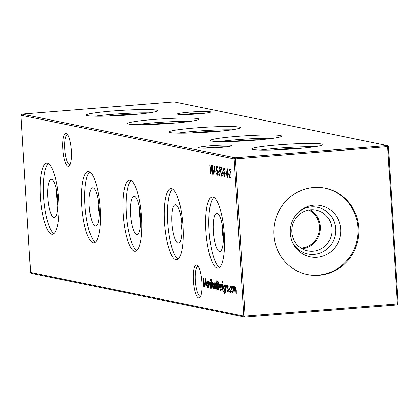 <?xml version="1.0" encoding="UTF-8"?>
<svg xmlns="http://www.w3.org/2000/svg" width="419" height="419" viewBox="0 0 419 419"><rect width="100%" height="100%" fill="white"/><g stroke="black" fill="none" stroke-linecap="round" stroke-linejoin="round"><path stroke-width="0.63" d="M156.308 110.139A35.704 2.535 176.5 0 1 157.523 110.71A35.704 2.535 176.5 0 1 126.617 115.115A35.704 2.535 176.5 0 1 87.466 115.644A35.704 2.535 176.5 0 1 86.251 115.068A35.704 2.535 176.5 0 1 117.152 110.663A35.704 2.535 176.5 0 1 156.308 110.139M197.679 118.608A35.704 2.535 176.5 0 1 198.894 119.179A35.704 2.535 176.5 0 1 167.988 123.589A35.704 2.535 176.5 0 1 128.837 124.113A35.704 2.535 176.5 0 1 127.622 123.542A35.704 2.535 176.5 0 1 158.523 119.132A35.704 2.535 176.5 0 1 197.679 118.608M239.05 127.083A35.704 2.535 176.5 0 1 240.265 127.654A35.704 2.535 176.5 0 1 209.359 132.058A35.704 2.535 176.5 0 1 170.208 132.587A35.704 2.535 176.5 0 1 168.988 132.011A35.704 2.535 176.5 0 1 199.894 127.606A35.704 2.535 176.5 0 1 239.05 127.083M280.421 135.552A35.704 2.535 176.5 0 1 281.636 136.123A35.704 2.535 176.5 0 1 250.73 140.533A35.704 2.535 176.5 0 1 211.574 141.056A35.704 2.535 176.5 0 1 210.359 140.485A35.704 2.535 176.5 0 1 241.265 136.075A35.704 2.535 176.5 0 1 280.421 135.552M321.792 144.026A35.704 2.535 176.5 0 1 323.007 144.597A35.704 2.535 176.5 0 1 292.101 149.002A35.704 2.535 176.5 0 1 252.945 149.531A35.704 2.535 176.5 0 1 251.73 148.954A35.704 2.535 176.5 0 1 282.636 144.55A35.704 2.535 176.5 0 1 321.792 144.026M71.34 150.725A16.592 4.216 85.4 0 1 69.434 165.715A16.592 4.216 85.4 0 1 62.761 148.97A16.592 4.216 85.4 0 1 66.883 133.802A16.592 4.216 85.4 0 1 71.34 150.725M67.684 134.803A14.99 3.808 -94.6 0 0 67.401 134.782A14.99 3.808 -94.6 0 0 64.72 148.934A14.99 3.808 -94.6 0 0 69.79 164.667A14.99 3.808 -94.6 0 0 70.067 164.604M201.948 282.364A16.592 4.216 85.4 0 1 200.041 297.354A16.592 4.216 85.4 0 1 193.374 280.61A16.592 4.216 85.4 0 1 197.49 265.442A16.592 4.216 85.4 0 1 201.948 282.364M198.292 266.437A14.99 3.808 -94.6 0 0 198.009 266.421A14.99 3.808 -94.6 0 0 195.327 280.568A14.99 3.808 -94.6 0 0 200.397 296.306A14.99 3.808 -94.6 0 0 200.675 296.243M231.246 145.372A16.592 1.178 176.5 0 1 231.775 145.723A16.592 1.178 176.5 0 1 216.869 147.729A16.592 1.178 176.5 0 1 199.261 147.933A16.592 1.178 176.5 0 1 198.742 147.745A16.592 1.178 176.5 0 1 212.475 145.66A16.592 1.178 176.5 0 1 231.246 145.372M209.998 111.737A16.592 1.178 176.5 0 1 210.521 112.088A16.592 1.178 176.5 0 1 195.615 114.088A16.592 1.178 176.5 0 1 178.007 114.293A16.592 1.178 176.5 0 1 177.488 114.109A16.592 1.178 176.5 0 1 191.221 112.02A16.592 1.178 176.5 0 1 209.998 111.737M51.631 179.337A19.216 4.887 85.4 0 1 57.686 198.25A19.216 4.887 85.4 0 1 54.606 217.576A19.216 4.887 85.4 0 1 53.972 217.602A19.216 4.887 85.4 0 1 47.845 197.621A19.216 4.887 85.4 0 1 51.547 179.322A19.216 4.887 85.4 0 1 51.631 179.337M47.441 163.18A35.704 9.077 85.4 0 1 58.76 199.308A35.704 9.077 85.4 0 1 52.459 234.315A35.704 9.077 85.4 0 1 51.788 234.273A35.704 9.077 85.4 0 1 40.47 198.14A35.704 9.077 85.4 0 1 46.771 163.132A35.704 9.077 85.4 0 1 47.441 163.18M93.002 187.806A19.216 4.887 85.4 0 1 99.057 206.719A19.216 4.887 85.4 0 1 95.977 226.045A19.216 4.887 85.4 0 1 95.343 226.071A19.216 4.887 85.4 0 1 89.216 206.09A19.216 4.887 85.4 0 1 92.918 187.796A19.216 4.887 85.4 0 1 93.002 187.806M88.812 171.649A35.704 9.077 85.4 0 1 100.131 207.782A35.704 9.077 85.4 0 1 93.83 242.784A35.704 9.077 85.4 0 1 93.159 242.742A35.704 9.077 85.4 0 1 81.841 206.614A35.704 9.077 85.4 0 1 88.142 171.607A35.704 9.077 85.4 0 1 88.812 171.649M134.373 196.281A19.216 4.887 85.4 0 1 140.428 215.193A19.216 4.887 85.4 0 1 137.343 234.52A19.216 4.887 85.4 0 1 136.714 234.546A19.216 4.887 85.4 0 1 130.587 214.565A19.216 4.887 85.4 0 1 134.29 196.265A19.216 4.887 85.4 0 1 134.373 196.281M130.183 180.123A35.704 9.077 85.4 0 1 141.502 216.251A35.704 9.077 85.4 0 1 135.201 251.259A35.704 9.077 85.4 0 1 134.53 251.217A35.704 9.077 85.4 0 1 123.212 215.083A35.704 9.077 85.4 0 1 129.513 180.076A35.704 9.077 85.4 0 1 130.183 180.123M175.744 204.75A19.216 4.887 85.4 0 1 181.799 223.662A19.216 4.887 85.4 0 1 178.714 242.989A19.216 4.887 85.4 0 1 178.085 243.015A19.216 4.887 85.4 0 1 171.958 223.034A19.216 4.887 85.4 0 1 175.655 204.739A19.216 4.887 85.4 0 1 175.744 204.75M171.554 188.592A35.704 9.077 85.4 0 1 182.873 224.725A35.704 9.077 85.4 0 1 176.572 259.728A35.704 9.077 85.4 0 1 175.901 259.686A35.704 9.077 85.4 0 1 164.583 223.557A35.704 9.077 85.4 0 1 170.879 188.55A35.704 9.077 85.4 0 1 171.554 188.592M217.115 213.224A19.216 4.887 85.4 0 1 223.17 232.136A19.216 4.887 85.4 0 1 220.085 251.458A19.216 4.887 85.4 0 1 219.456 251.489A19.216 4.887 85.4 0 1 213.329 231.508A19.216 4.887 85.4 0 1 217.026 213.208A19.216 4.887 85.4 0 1 217.115 213.224M212.925 197.066A35.704 9.077 85.4 0 1 224.238 233.194A35.704 9.077 85.4 0 1 217.943 268.202A35.704 9.077 85.4 0 1 217.272 268.16A35.704 9.077 85.4 0 1 205.954 232.026A35.704 9.077 85.4 0 1 212.25 197.019A35.704 9.077 85.4 0 1 212.925 197.066M324.793 188.094A44.105 42.539 -78.4 0 1 358.041 227.81A44.105 42.539 -78.4 0 1 307.101 274.503M273.853 234.787A44.105 42.539 101.6 0 0 307.525 274.592A44.105 42.539 101.6 0 0 358.894 227.983A44.105 42.539 101.6 0 0 325.223 188.178A44.105 42.539 101.6 0 0 273.853 234.787M340.726 229.193A26.146 25.219 -78.4 0 1 322.195 256.292A26.146 25.219 -78.4 0 1 293.017 243.402A26.146 25.219 -78.4 0 1 290.309 233.226A26.146 25.219 -78.4 0 1 299.622 211.155A26.146 25.219 -78.4 0 1 325.668 207.154A26.146 25.219 -78.4 0 1 340.726 229.193M298.909 211.784A23.825 22.982 -78.4 0 1 322.347 208.892A23.825 22.982 -78.4 0 1 335.666 228.795A23.825 22.982 -78.4 0 1 319.205 253.354A23.825 22.982 -78.4 0 1 292.614 242.549M331.974 228.868A20.803 20.065 -78.4 0 1 307.74 250.855A20.803 20.065 -78.4 0 1 291.86 232.074A20.803 20.065 -78.4 0 1 316.088 210.092A20.803 20.065 -78.4 0 1 331.974 228.868M310.107 209.809A20.803 20.065 -78.4 0 1 320.378 226.496A20.803 20.065 -78.4 0 1 302.13 248.76M308.703 210.013A20.002 19.295 -78.4 0 1 319.488 226.532A20.002 19.295 -78.4 0 1 300.921 248.022M230.911 286.617L230.35 286.659L229.785 289.047L230.665 291.771L231.204 290.76L231.403 291.231L230.707 292.562L229.586 289.079L230.319 285.868L231.178 287.544L231.031 287.921L230.277 286.659L231.304 286.575M230.665 291.771L231.765 291.687M228.025 291.226L228.261 290.247L227.386 286.947L227.711 285.334L228.193 286.345L228.088 286.868L227.737 286.13L228.125 286.098L227.758 286.13L227.59 286.957L228.465 290.257L228.088 292.027L227.554 291.048L227.653 290.477L228.025 291.226L228.455 291.195L228.077 291.226M224.563 292.871L225.045 290.068L224.453 291.168L223.39 287.738L224.055 284.59L224.799 285.968L224.935 284.878L225.307 291.985L224.631 293.672L223.646 291.451L224.563 292.871L225.684 292.792M222.332 282.333L222.484 281.688L222.568 283.05L222.332 282.333L222.709 282.301M220.389 289.665L220.923 288.429L221.132 288.838L220.467 290.467L219.415 286.963L219.477 284.841L220.059 283.768L220.813 285.182L221.132 287.465L219.635 287.156L220.389 289.665L221.478 289.587M216.084 280.489L216.843 289.613L216.571 288.45L215.958 289.539L214.879 285.999L215.555 282.846L216.319 284.349L216.084 280.489M212.229 283.223L212.805 282.286L213.507 283.48L213.879 285.826L213.213 288.979L212.14 285.47L212.229 283.223L212.622 283.192M210.684 288.351L210.291 281.882L210.888 288.335M215.151 172.015L215.094 171.109L215.979 171.292L216.036 172.199L215.151 172.015L216.021 171.947M217.98 172.597L217.922 171.69L218.807 171.869L218.865 172.78L217.98 172.597L218.849 172.528M221.876 176.504L220.719 171.706L221.201 167.207L222.28 172.026L221.824 176.514M224.443 176.163L224.804 174.754L223.505 169.716L223.945 167.768L224.652 169.391L224.495 169.899L223.976 168.668L223.709 169.721L225.008 174.807L224.5 177.069L223.683 174.99L223.851 174.582L224.443 176.163L224.977 176.127M224.448 168.632L224.966 168.585M226.344 175.205L227.166 168.428L227.852 174.618L227.763 177.515L227.433 175.43L226.344 175.205L227.37 175.126L227.449 174.514M230.125 169.784L229.628 169.826L229.01 171.717L229.581 168.92L230.434 171.696L229.732 177.022L230.806 177.242L230.859 178.148L229.298 177.829L230.235 171.722L229.575 169.826L230.602 169.742M207.698 281.348L208.301 287.858L208.023 286.701L207.41 287.79L206.331 284.244L207.012 281.097L207.772 282.547L207.698 281.348M210.076 279.824L210.223 279.18L210.458 279.902L210.307 280.541L210.076 279.824L210.448 279.792M210.438 173.969L209.898 165.112L210.328 168.789L211.506 169.03L211.49 165.442L212.03 174.294L211.558 169.936L210.38 169.695L210.642 173.948M30.566 272.444L243.764 316.099L234.148 158.89L20.95 115.235L30.566 272.444L31.661 273.424L244.853 317.083L397.086 304.912L398.05 303.765L388.434 146.556L235.452 158.864L245.068 316.078L397.296 303.906L387.68 146.692L387.339 145.576L174.147 101.917L21.914 114.088L235.111 157.748L387.339 145.576L388.434 146.556M233.991 293.122L233.598 286.654L233.87 287.822L234.373 286.701L235.007 288.372L235.525 286.936L236.285 290.131L236.29 293.593L235.494 287.722L235.97 287.685L235.541 287.722L235.143 293.358L234.347 287.486L234.823 287.45L234.389 287.486L234.032 290.44L234.195 293.106M234.609 286.915L234.048 286.957L234.373 286.701M209.689 282.296L209.222 282.333L208.756 283.93L208.772 287.958L208.374 281.489L208.652 282.699L209.212 281.547L210.039 284.957L210.244 288.262L209.736 283.7L209.175 282.333L210.202 282.249M203.823 286.942L203.377 278.111L204.797 285.575L205.331 278.509L206.174 287.429L205.357 280.971L204.875 287.162L203.65 280.604L203.823 286.942M228.056 174.66L227.999 173.754L228.884 173.932L228.942 174.843L228.056 174.66L228.926 174.592M225.228 174.079L225.171 173.173L226.056 173.356L226.113 174.262L225.228 174.079L226.098 174.011M222.578 173.539L222.52 172.628L223.406 172.811L223.458 173.717L222.578 173.539L223.442 173.466M220.2 172.251L219.734 176.095L219.546 175.619L219.965 172.151L218.859 169.402L219.425 166.841L220.305 169.705L220.2 172.251M217.094 174.655L217.54 172.528L216.864 170.465L216.387 170.816L216.351 166.437L217.293 166.631L217.351 167.537L216.565 167.375L216.586 169.679L216.848 169.564L217.749 172.607L217.136 175.561L216.283 172.921L217.094 174.655L218.173 174.576M217.398 170.423L217.833 170.376M212.711 174.43L212.265 165.599L213.685 173.063L214.219 165.997L215.067 174.912L214.25 168.459L213.81 174.655L212.538 168.092L212.711 174.43M211.585 280.18L211.265 281.196L211.323 282.092L211.674 282.165L211.721 282.961L211.37 282.888L211.715 288.56L210.877 282.003L211.286 279.394L211.579 280.18M214.455 289.12L213.9 280.044L214.659 289.105M218.414 289.838L217.372 289.718L216.833 280.866L218.048 281.432L218.996 285.789C219.127 288.633 218.823 289.99 218.084 289.864L218.257 289.88M222.018 289.995L222.248 289.016L221.379 285.716L221.698 284.103L222.185 285.114L222.08 285.638L221.73 284.899L222.112 284.868L221.745 284.899L221.672 286.324L222.452 289.026L222.075 290.791L221.541 289.817L221.641 289.246L222.018 289.995L222.447 289.964L222.065 289.995M222.945 290.859L222.547 284.391L223.144 290.844M226.721 285.784L226.255 285.821L225.789 287.418L225.799 291.446L225.406 284.978L225.684 286.187L226.244 285.035L227.072 288.445L227.276 291.744L226.768 287.183L226.208 285.821L227.234 285.737M228.973 291.477L229.12 290.781L229.355 291.556L229.209 292.258L228.973 291.477L229.35 291.446M231.733 287.219L232.309 286.277L233.011 287.476L233.383 289.822L232.718 292.975L231.644 289.466L231.733 287.219L232.131 287.188M219.493 267.516A35.704 9.077 85.4 0 1 209.238 233.079A35.704 9.077 85.4 0 1 213.889 197.449M223.374 239.202A17.341 4.41 85.4 0 1 222.222 224.788M178.122 259.047A35.704 9.077 85.4 0 1 167.872 224.61A35.704 9.077 85.4 0 1 172.518 188.979M182.003 230.733A17.341 4.41 85.4 0 1 180.851 216.314M136.751 250.572A35.704 9.077 85.4 0 1 126.501 216.136A35.704 9.077 85.4 0 1 131.147 180.505M140.632 222.259A17.341 4.41 85.4 0 1 139.48 207.845M95.38 242.103A35.704 9.077 85.4 0 1 85.13 207.667A35.704 9.077 85.4 0 1 89.781 172.036M99.261 213.79A17.341 4.41 85.4 0 1 98.109 199.371M54.009 233.629A35.704 9.077 85.4 0 1 43.759 199.193A35.704 9.077 85.4 0 1 48.41 163.562M57.89 205.315A17.341 4.41 85.4 0 1 56.738 190.902M205.09 113.214A14.99 1.063 -3.5 0 0 183.019 114.565M226.339 146.854A14.99 1.063 -3.5 0 0 204.273 148.206M243.764 316.099L244.853 317.083L245.068 316.078L243.764 316.099M398.05 303.765L397.296 303.906L397.086 304.912M234.148 158.89L235.452 158.864L235.111 157.748L234.148 158.89M20.95 115.235L21.914 114.088M211.207 169.632L211.166 168.962M211.747 169.685L210.38 169.695M208.919 282.678L208.652 282.699M208.096 284.58L206.996 281.893L208.028 281.809M207.567 281.851L207.059 281.893L206.536 284.297L207.374 286.999L208.463 286.915M207.374 286.999L207.897 284.601M207.976 286.952L207.478 286.989M230.843 177.85L229.298 177.829M230.324 177.745L230.44 177.164M230.251 174.325L229.963 174.346M227.899 175.393L227.433 175.43M227.889 175.231L227.37 175.126M226.695 174.383L227.381 174.524L227.145 170.68L226.695 174.383M224.982 176.121L224.526 176.158M223.992 171.067L223.715 171.088M222.274 171.963L221.227 168.113L221.735 168.077L221.263 168.113L220.923 171.743L221.724 175.603L222.259 175.566L221.792 175.598M222.353 174.168L222.075 171.979M221.724 175.603L222.122 174.184M219.975 167.705L219.472 167.747L219.064 169.402L219.708 171.271L220.792 171.188M220.3 171.224L219.807 171.261M220.294 169.595L219.42 167.747L220.446 167.663M219.708 171.271L220.095 169.611M217.335 167.317L216.565 167.375M217.691 174.608L217.183 174.65M211.715 282.856L211.37 282.888M211.715 282.799L211.16 282.846M211.71 282.731L210.925 282.794M213.873 285.774L212.794 283.076L213.821 282.993M213.36 283.035L212.852 283.076L212.344 285.517L213.161 288.183L214.256 288.104M213.161 288.183L213.669 285.789M213.769 288.136L213.271 288.178M216.644 286.334L215.544 283.642L216.571 283.558M216.099 283.6L215.607 283.642L215.083 286.046L215.916 288.749L217.005 288.665M215.916 288.749L216.44 286.35M216.523 288.701L216.021 288.738M218.613 289.681L217.372 289.718M218.404 289.639L218.357 288.921M217.922 281.751L217.89 281.249M218.231 281.757L217.094 281.819L217.786 288.906L218.43 288.817L218.791 285.748L217.98 282.244L217.094 281.819M218.409 282.207L217.98 282.244M218.912 288.78L217.786 288.906M221.033 289.613L220.504 289.655M220.462 287.088L219.415 286.963M220.446 286.879L220.425 286.533M219.813 284.815L219.477 284.841M221.112 287.167L219.635 287.156M220.619 284.527L219.724 285.082L219.603 286.366L220.881 286.627L220.059 284.564L221.085 284.48M221.834 289.796L221.541 289.817M222.206 287.644L221.861 287.67M221.803 286.706L221.515 286.727M225.165 293.111L225.04 292.844M225.228 292.818L224.725 292.86M225.123 288.021L224.06 285.386L225.087 285.302M224.605 285.344L224.123 285.386L223.599 287.811L224.416 290.377L225.516 290.299M224.416 290.377L224.924 288.036M225.003 290.33L224.547 290.367M225.951 286.161L225.684 286.187M227.847 291.027L227.554 291.048M228.219 288.874L227.868 288.901M227.816 287.937L227.527 287.958M231.325 291.713L230.79 291.76M233.378 289.77L232.299 287.067L233.325 286.989M232.87 287.031L232.356 287.073L231.854 289.513L232.671 292.179L233.76 292.101M232.671 292.179L233.179 289.786M233.278 292.132L232.781 292.169M260.419 150.075A35.704 2.535 176.5 0 1 314.517 146.77M273.869 149.944A19.216 1.362 176.5 0 1 301.156 148.279M219.048 141.606A35.704 2.535 176.5 0 1 273.146 138.296M232.498 141.475A19.216 1.362 176.5 0 1 259.785 139.805M177.677 133.132A35.704 2.535 176.5 0 1 231.775 129.827M191.127 133.001A19.216 1.362 176.5 0 1 218.414 131.336M136.311 124.663A35.704 2.535 176.5 0 1 190.404 121.353M149.756 124.532A19.216 1.362 176.5 0 1 177.043 122.861M94.94 116.189A35.704 2.535 176.5 0 1 149.033 112.884M108.385 116.058A19.216 1.362 176.5 0 1 135.672 114.392M224.484 172.345L224.165 172.371M218.236 281.772L217.257 281.851M218.142 288.937L219.168 288.853"/></g></svg>
